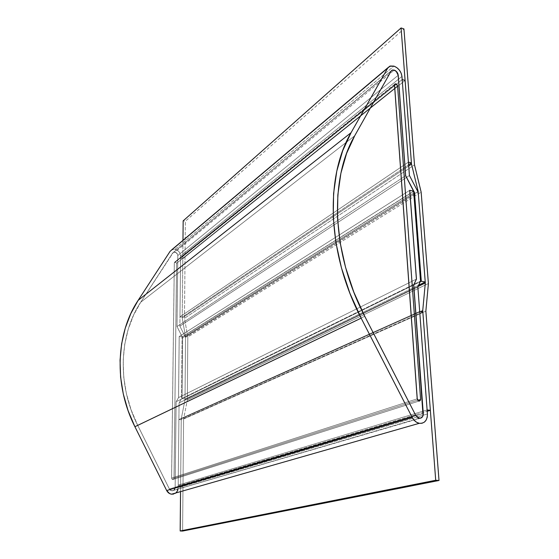 <?xml version="1.0" encoding="UTF-8"?>
<svg xmlns="http://www.w3.org/2000/svg" width="559" height="559" viewBox="0 0 559 559"><rect width="100%" height="100%" fill="white"/><g stroke="black" fill="none" stroke-linecap="round" stroke-linejoin="round"><path stroke-width="0.42" stroke-dasharray="2.79 2.1" d="M420.696 418.132L172.046 490.83C173.912 490.725 174.953 489.656 175.156 487.623L176.141 401.746L413.702 284.985L176.141 401.746L178.566 397.589L416.399 279.116L178.566 397.589L179.215 336.497L409.726 190.319L179.215 336.497L182.234 336.909L413.646 191.353L182.234 336.909L177.007 326.526L177.818 255.533L398.183 75.297L177.818 255.533L177.007 326.526L405.617 175.701L177.007 326.526L177.797 255.554L398.183 75.297L177.797 255.554L177.594 254.422L176.085 252.605L173.59 252.326L172.542 253.185L140.686 302.258L133.566 315.185L128.179 329.377L124.671 344.596L123.162 360.548L123.707 376.927L126.334 393.403L131.009 409.642L137.661 425.301L169.377 489.006L171.823 490.823L173.737 490.362L175.135 487.63L176.141 401.746L178.566 397.589L179.215 336.497L182.234 336.909L177.007 326.526L405.617 175.701L176.979 326.54L182.646 337.797L413.772 193.009L182.646 337.797L182.073 398.812L420.2 281.771L182.073 398.812L185.015 399.112L418.642 285.181L185.015 399.112L185.539 337.37L418.223 192.324L185.539 337.37L179.879 326.142L409.426 175.47L179.879 326.142L180.606 256.057C180.305 252.535 178.454 250.292 175.044 249.335L177.196 250.159L179.006 251.725L180.201 253.793L180.606 256.057L401.949 76.394L180.606 256.057L179.879 326.142L185.539 337.37L185.015 399.112L182.073 398.812L182.646 337.797L176.979 326.54L177.797 255.554C177.643 253.793 176.714 252.668 175.009 252.193L394.165 70.148L175.009 252.193L173.325 252.451L172.542 253.185L391.118 71.098L172.542 253.185L140.686 302.258L354.699 135.788L140.686 302.258C119.088 334.652 116.929 384.396 137.661 425.301L364.741 316.289L137.661 425.301L169.377 489.006L415.679 415.267L169.377 489.006L171.844 490.823C173.8 490.816 174.897 489.754 175.135 487.63L423.212 413.548L175.135 487.63L176.12 401.753L413.702 284.985L176.12 401.753L178.538 397.603L416.399 279.116L178.538 397.603L179.187 336.518L409.726 190.319L179.187 336.518L182.08 336.909L413.632 191.213L182.08 336.909L181.486 398.756L420.515 281.079L181.486 398.756L179.076 402.906L417.839 286.942L179.076 402.906L178.188 487.797L427.418 413.974L178.188 487.797L177.839 489.943M175.044 249.335L393.927 66.116L175.044 249.335L171.641 249.866L175.044 249.335M176.882 491.836L175.785 492.982L178.188 487.797L179.076 402.906L181.486 398.756L182.08 336.909L179.187 336.518L178.538 397.603L176.12 401.753L175.135 487.63L423.212 413.548L175.156 487.623L174.233 489.957L172.046 490.83L419.425 418.244L415.616 415.281L364.685 316.317C331.445 252.703 329.3 179.062 354.644 135.83L391.559 70.539L172.563 253.164L391.069 71.14L354.644 135.83L140.714 302.237L354.644 135.83L346.531 153.445L340.843 173.304L337.776 195.063L337.482 218.324L340.061 242.613L345.511 267.419L353.77 292.175L364.685 316.317L137.682 425.287L364.685 316.317L415.616 415.281L169.405 488.999L415.616 415.281L417.287 417.335L419.425 418.244L420.997 418.02L422.269 417.049L423.044 415.477M175.407 493.262L173.576 494.079M397.568 85.918L176.574 263.31L175.456 261.961L395.947 83.85L174.799 262.059L174.303 262.919L394.514 85.059L174.331 262.898L394.514 85.059L174.303 262.919L174.646 262.164L175.456 261.961L176.574 263.31L174.017 478.259L420.578 399.21L174.017 478.259L173.646 479.182L172.78 479.524L174.017 478.259L176.574 263.31L397.568 85.918M171.571 478.113L172.752 479.524L171.913 479.077L171.571 478.113L174.303 262.919L171.571 478.113L417.196 398.846L171.571 478.113M394.906 84.018L395.059 83.927C396.289 83.745 397.107 84.423 397.512 85.96L176.595 263.289L174.827 262.038L174.331 262.898L171.599 478.099L417.196 398.846L171.599 478.099L172.773 479.517L419.005 401.069L172.801 479.517L174.045 478.245L420.515 399.231L419.488 401.041M177.818 255.533C177.266 252.829 175.778 251.795 173.346 252.43L140.714 302.237C119.109 334.638 116.95 384.382 137.682 425.287L169.405 488.999L172.046 490.83L170.516 490.299L169.405 488.999L137.682 425.287L131.037 409.635L126.355 393.389L123.728 376.913L123.183 360.527L124.699 344.575L128.2 329.363L133.587 315.164L140.714 302.237L172.563 253.164L173.947 252.193L175.764 252.402L177.259 253.688L177.818 255.533M413.639 191.262L409.726 190.319L413.639 191.262M394.871 84.046L395.898 83.899L396.988 84.689L397.512 85.96L420.515 399.231L174.045 478.245L176.595 263.289L397.512 85.96L420.515 399.231L419.578 401.013M176.595 263.289L175.477 261.94L174.674 262.143L174.331 262.898L171.599 478.099L171.941 479.07L172.801 479.517L173.674 479.175L174.045 478.245L176.595 263.289M393.92 70.078L392.006 70.238L173.325 252.451M405.107 80.44L182.793 258.698L180.585 258.307L402.187 79.546L180.585 258.307L179.977 316.792L408.419 162.117L179.977 316.792L182.234 317.121L408.622 164.772L182.234 317.121L182.793 258.698L405.107 80.44M180.585 258.307L182.793 258.698L182.234 317.121L179.977 316.792L180.585 258.307M422.835 311.985L181.242 419.704L178.901 419.495L419.683 311.447L178.901 419.495L178.216 485.149L427.118 409.957L178.216 485.149L180.613 485.289L427.216 411.256L180.613 485.289L181.242 419.704L422.835 311.985M178.901 419.495L181.242 419.704L180.613 485.289L178.216 485.149L178.901 419.495M408.713 165.988L182.227 317.973L185.539 336.728L417.846 191.59L185.539 336.728L185.015 399.783L418.048 286.488L185.015 399.783L181.256 418.789L420.557 311.601L181.256 418.789L180.55 491.62L181.256 418.789L185.015 399.783L185.539 336.728L182.227 317.973L408.713 165.988M182.604 531.05L183.59 418.998L425.86 311.16L183.59 418.998L187.328 400.02L428.404 283.532L187.328 400.02L187.803 337.035L421.151 192.128L187.803 337.035L184.477 318.302L414.499 164.877L184.477 318.302L185.336 221.28L403.94 28.914L185.336 221.28L183.163 220.854L185.336 221.28L184.477 318.302L187.803 337.035L187.328 400.02L183.59 418.998L182.604 531.05M182.975 240.321L182.227 317.973L182.975 240.321M389.553 66.304L388.072 67.562M419.25 418.195L171.844 490.823M172.752 479.524L418.964 401.069L172.773 479.517M394.731 84.185L174.799 262.059M173.346 252.43L391.999 70.238M171.872 490.816L419.187 418.216M395.059 83.927L174.827 262.038"/><path stroke-width="0.84" d="M394.221 70.106L394.221 70.106C396.499 71.049 397.833 72.761 398.239 75.248L405.673 175.666L414.492 192.562L421.304 281.226L425.238 281.967L418.223 192.324L409.426 175.47L401.949 76.394L409.426 175.47L418.223 192.324L425.238 281.967L418.642 285.181L425.238 281.967L421.304 281.226L420.2 281.771L421.304 281.226L414.492 192.562L413.772 193.009L414.492 192.562L405.617 175.701L398.239 75.248L396.939 72.09L395.667 70.853L394.221 70.106L392.39 70.057L391.118 71.098L392.055 70.189L394.221 70.106M393.927 66.116C398.469 68.009 401.145 71.433 401.949 76.394L401.159 73.173L399.357 70.092L396.82 67.618L393.927 66.116L389.553 66.304L387.729 68.086L351.066 132.686L138.136 300.358C115.902 333.562 113.61 384.676 134.908 426.72L361.149 318.169C326.945 252.696 324.898 176.958 351.066 132.686L138.136 300.358L170.104 251.319L387.729 68.086L390.266 66.018L393.927 66.116M173.576 494.079L171.578 494.191L169.629 493.59L166.68 490.557L134.908 426.72L361.149 318.169L412.221 417.461L414.142 420.256L416.595 422.276L419.313 423.317L422.003 423.261L424.372 422.129L426.182 420.04L427.23 417.224L427.418 413.974L417.839 286.942L427.418 413.974C427.342 420.452 424.63 423.561 419.299 423.31C416.35 422.66 413.988 420.71 412.221 417.461L166.68 490.557L134.908 426.72L128.081 410.627L123.28 393.941L120.597 377.004L120.052 360.178L121.624 343.792L125.251 328.175L130.806 313.613L138.136 300.358L170.104 251.319L387.729 68.086L351.066 132.686L342.688 150.748L336.791 171.117L333.59 193.463L333.255 217.36L335.868 242.34L341.451 267.852L349.927 293.328L361.149 318.169L412.221 417.461L166.68 490.557C167.791 492.64 169.419 493.849 171.564 494.191L175.407 493.262M354.699 135.788L391.118 71.098L354.699 135.788L346.587 153.404L340.892 173.262L337.825 195.021L337.538 218.283L340.117 242.578L345.567 267.384L353.826 292.147L364.741 316.289C331.501 252.675 329.349 179.02 354.699 135.788M415.679 415.267L364.741 316.289L415.679 415.267L417.859 417.664L420.557 418.167L422.653 416.567L423.282 413.534C423.233 416.748 421.891 418.3 419.25 418.195L415.679 415.267M423.044 415.477L413.702 284.985L416.399 279.116L409.726 190.319L416.462 279.088L413.702 284.985L423.212 413.548C423.282 415.924 422.443 417.454 420.696 418.132M413.765 284.957L423.282 413.534L413.765 284.957L416.462 279.088L413.765 284.957M409.789 190.284L416.462 279.088L409.789 190.284L413.632 191.213L409.789 190.284M420.515 281.079L413.632 191.213L420.515 281.079L417.839 286.942L420.515 281.079M177.839 489.943L176.882 491.836M395.947 83.85L397.568 85.918L420.578 399.21L419.033 401.048L417.196 398.846L394.514 85.059L417.196 398.846L394.514 85.059L395.108 83.885L397.044 84.647L397.568 85.918L420.578 399.21L420.2 400.593L419.068 401.055L417.852 400.321L417.259 398.826L394.563 85.01L394.927 84.004L395.947 83.85M419.578 401.013L418.964 401.069L417.196 398.846L417.783 400.342L419.488 401.041M392.055 70.189L391.999 70.238C395.087 69.742 397.149 71.426 398.183 75.297L405.617 175.701L413.646 191.353L405.617 175.701L398.183 75.297L396.282 71.461L393.92 70.078M394.871 84.046L394.514 85.059L394.906 84.018M402.187 79.546L405.107 80.44L411.417 162.886L408.419 162.117L402.187 79.546L405.107 80.44L411.417 162.886L408.622 164.772L411.417 162.886L408.419 162.117L402.187 79.546M419.683 311.447L422.835 311.985L430.36 410.313L427.118 409.957L419.683 311.447L422.835 311.985L430.36 410.313L427.216 411.256L430.36 410.313L427.118 409.957L419.683 311.447M418.153 191.402L411.508 164.108L408.713 165.988L411.508 164.108L401.082 27.95L403.94 28.914L414.499 164.877L421.151 192.128L428.404 283.532L425.86 311.16L439.011 480.481L435.713 480.258L422.73 310.622L425.315 282.952L418.153 191.402L411.508 164.108L401.082 27.95L183.163 220.854L401.082 27.95L403.94 28.914L414.499 164.877L421.151 192.128L428.404 283.532L425.86 311.16L439.011 480.481L182.604 531.05L439.011 480.481L435.713 480.258L180.173 530.973L435.713 480.258L422.73 310.622L420.557 311.601L422.73 310.622L425.315 282.952L418.048 286.488L425.315 282.952L418.153 191.402M180.55 491.62L180.173 530.973L182.604 531.05L180.173 530.973L180.55 491.62M183.163 220.854L182.975 240.321L183.163 220.854M388.072 67.562L171.641 249.866M171.564 494.191L419.299 423.31"/></g></svg>
